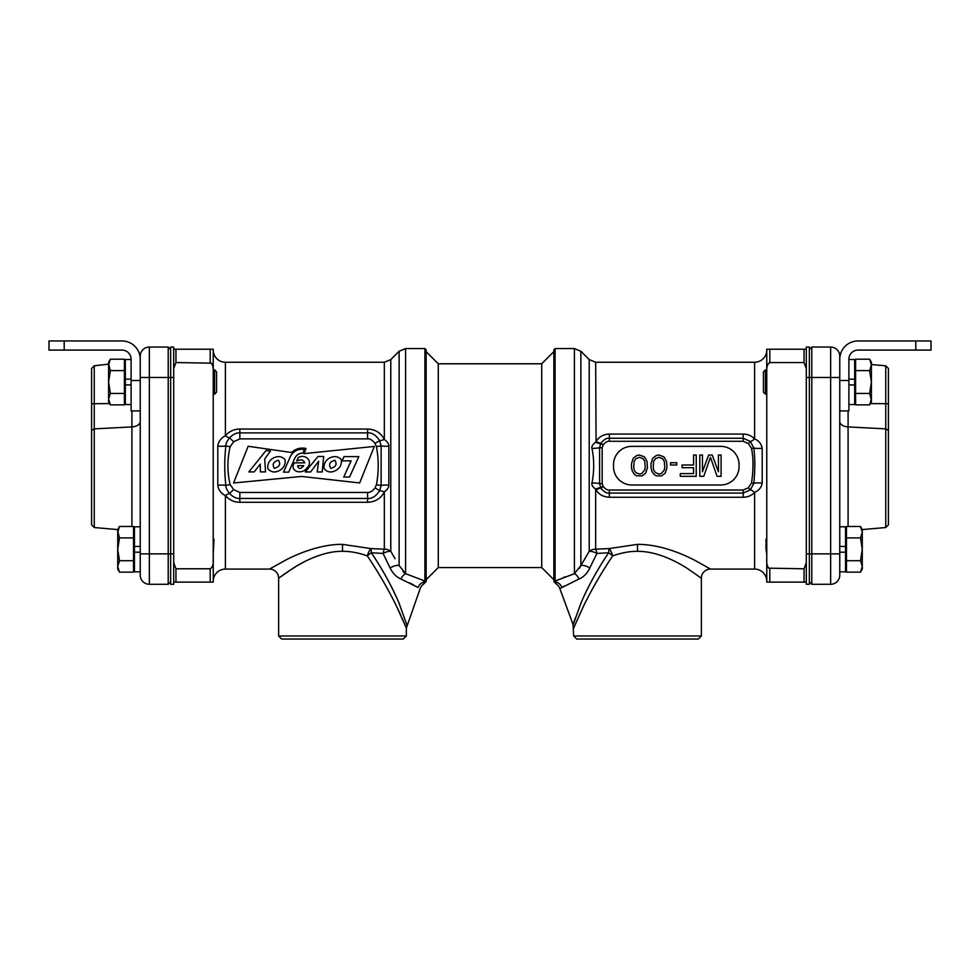 <?xml version="1.0" encoding="UTF-8"?>
<svg xmlns="http://www.w3.org/2000/svg" width="980" height="980" viewBox="0 0 980 980"><rect width="100%" height="100%" fill="white"/><g stroke="black" fill="none" stroke-linecap="round" stroke-linejoin="round"><path stroke-width="1.47" d="M173.693 368.566L175.947 362.551L175.947 349.211L213.236 349.211L213.236 582.12L175.947 582.12L175.947 568.78L173.693 562.765M213.236 369.864L213.236 350.093L213.236 369.864L214.571 369.864L216.568 371.861L216.568 392.208L214.571 394.193L214.571 369.864M212.574 565.999L212.856 564.823M213.211 561.075L213.224 559.911M211.46 363.163L175.947 362.551M175.947 349.211L173.693 349.211M210.198 349.211L210.198 362.551C212.611 364.009 213.628 367.353 213.236 372.584M213.236 558.747C213.603 564.051 212.599 567.396 210.198 568.78L175.947 568.78M173.693 582.12L175.947 582.12M213.236 581.238A12.164 12.164 0 0 1 225.4 569.074L269.5 569.074A9.126 9.126 -130.7 0 1 278.626 578.2L278.871 578.016M213.236 350.093A12.164 12.164 0 0 0 225.4 362.257L225.4 435.745C220.966 438.06 218.43 441.49 217.793 446.023A6.088 1.127 180 0 0 225.853 445.949C224.383 459.252 224.383 472.409 225.853 485.394C225.706 487.452 226.931 490.147 229.541 493.479C233.081 497.068 236.511 498.722 239.843 498.452L367.586 498.452C371.984 498.832 376.014 496.248 379.664 490.698L381.134 485.48L381.134 445.863L379.664 440.645C375.904 435.01 371.873 432.425 367.586 432.891L239.843 432.891C236.474 432.633 233.044 434.287 229.541 437.852C226.944 441.159 225.719 443.854 225.853 445.949L230.116 446.745C227.176 459.522 227.176 472.127 230.116 484.586L233.681 489.62L239.843 492.45L367.586 492.45C369.95 492.744 372.425 491.237 374.997 487.954L376.43 484.757C378.819 471.968 378.819 459.24 376.43 446.586L374.997 443.389C372.363 440.057 369.889 438.55 367.586 438.893L239.843 438.881L239.843 429.044C234.012 429.142 229.198 431.372 225.4 435.745A6.088 1.421 -142.3 0 0 229.541 437.852L233.681 441.723L230.116 446.745M217.793 446.023L217.793 485.321C218.552 490.074 221.088 493.504 225.4 495.586C229.185 499.959 234.012 502.201 239.843 502.287L367.586 502.287C375.303 501.993 380.889 498.526 384.332 491.899C387.517 489.51 389.011 487.281 388.827 485.21A6.088 1.139 0 0 0 381.134 485.48L376.43 484.757M213.236 540.311L213.983 539.196L213.236 553.908M388.827 485.21L388.827 446.121C389.011 444.087 387.517 441.858 384.332 439.444C380.877 432.805 375.303 429.338 367.586 429.044L239.843 429.044M374.997 487.954L379.664 490.698A6.088 1.421 23.4 0 1 384.332 491.899L384.332 549.18L370.893 548.58L342.498 544.365C318.757 543.986 292.959 556.101 285.719 560.095L269.5 569.074M359.672 482.944L374.311 446.439L304.045 453.618L306.017 448.473C300.456 447.358 295.654 448.705 291.599 452.515L248.148 446.268L233.583 482.993L301.595 476.452L359.672 482.944M335.871 470.425C340.232 467.913 342.008 464.251 341.212 459.449C337.916 456.239 334.021 455.774 329.537 458.052C325.446 460.429 323.621 463.932 324.062 468.563C327.173 472.36 331.105 472.973 335.871 470.425M330.799 468.33C335.993 466.872 337.341 464.177 334.841 460.257C329.709 461.702 328.361 464.398 330.799 468.33M279.631 470.425C283.98 467.913 285.756 464.251 284.972 459.449C281.664 456.239 277.769 455.774 273.285 458.052C269.194 460.429 267.368 463.932 267.81 468.563C270.921 472.36 274.853 472.973 279.631 470.425M274.388 468.33C279.57 466.872 280.917 464.177 278.43 460.257C273.298 461.702 271.95 464.398 274.388 468.33M358.839 456.594L349.554 477.04L343.735 477.04L351.097 460.845L342.106 460.845L344.029 456.594L358.839 456.594M305.258 471.956L317.998 456.496L323.67 456.496L322.212 471.968L317.202 471.968L318.659 461.237L310.636 471.956L305.258 471.956M298.239 457.562C305.834 453.226 313.894 461.984 306.654 468.22C302.391 474.982 288.622 471.601 294.478 462.842L304.707 462.842C303.445 459.694 300.786 459.093 296.756 461.053L298.239 457.562M303.714 465.672L297.589 465.672C298.68 469.359 300.725 469.359 303.714 465.672M288.684 472.152L283.526 472.152L290.607 455.982C293.767 450.91 298.361 448.705 304.413 449.379L302.967 453.079C298.949 453.189 296.132 455.112 294.502 458.836L288.684 472.152M260.276 464.153L254.151 471.907L248.846 471.907L266.082 450.518L270.443 451.119L264.747 458.885L265.482 471.907L260.411 471.907L260.276 464.153M225.4 362.257L384.332 362.257L384.332 439.444A6.088 1.421 -23.4 0 1 379.664 440.645L374.997 443.389M388.827 446.133A6.088 1.139 0 0 1 381.134 445.863L376.43 446.586M279.006 577.918L285.903 572.994M287.593 571.842L295.568 566.722M297.736 565.423L304.143 561.883M367.341 555.905C378.464 572.455 388.202 589.237 396.533 606.216L406.357 628.094L396.386 605.922C388.349 589.507 378.672 572.835 367.341 555.905A9.126 2.266 142.5 0 1 371.346 552.781A9.126 0.662 -93.1 0 0 370.893 548.58A9.126 3.405 -72.5 0 0 367.341 555.905C358.582 552.781 350.301 551.262 342.498 551.311C321.71 550.907 299.157 564.076 292.812 568.424L278.626 578.2L278.626 635.983L406.357 635.983L406.357 628.094L405.524 626.073M395.05 558.735L390.787 551.336A9.126 7.375 0 0 0 384.332 549.18A9.126 1.801 -81.5 0 0 383.07 553.431L371.346 552.781C382.531 569.343 391.755 586.114 399.044 603.104L406.908 624.971L398.909 602.798C391.902 586.383 382.715 569.711 371.346 552.781M384.332 362.257L390.787 359.587L390.787 551.336A9.126 3.344 -28.5 0 0 383.07 553.431L390.138 568.033A9.126 3.981 -30.8 0 1 399.13 565.521L399.13 351.244L405.585 348.574L424.916 348.574L424.916 581.03L405.757 573.753M385.324 558.208L386.108 559.825M387.81 563.329L388.129 563.966M390.04 567.824L390.138 568.033C392.821 573.447 396.435 577.11 400.955 578.996L399.46 578.323M390.983 569.601L391.706 570.801M409.726 582.904L413.585 584.938M424.916 348.574L426.129 349.787L426.129 581.544L423.323 584.35L424.805 581.74A9.126 8.685 -63.8 0 0 418.031 587.498L400.955 578.996A9.126 5.439 -71.9 0 1 405.585 573.704L399.13 565.521M397.292 599.062L392.172 588.221M404.985 624.774L404.262 623.084M403.429 621.149L402.094 618.111M401.077 615.857L398.762 610.846M398.125 609.523L397.709 608.641M396.484 606.118L394.56 602.247M388.852 591.32L386.61 587.265M385.704 585.648L383.143 581.152M381.453 578.274L379.909 575.677M378.66 573.606L377.471 571.646M406.357 635.983L403.319 639.034L281.664 639.034L278.626 635.983M424.438 582.708L424.916 581.03M423.323 584.35A9.126 9.126 6.7 0 0 420.163 588.576L406.357 628.094M402.939 571.548L405.585 573.704L405.585 348.574M225.4 569.074L225.4 495.586A6.088 1.421 142.3 0 1 229.541 493.479L233.681 489.62M217.793 485.321A6.088 1.127 180 0 1 225.853 485.394L230.116 484.586M766.764 372.584C766.397 367.292 767.401 363.948 769.802 362.551L769.802 349.211L766.764 349.211L766.764 582.12L806.307 582.12M769.802 362.551L804.053 362.551L806.307 368.566M806.307 562.765L804.053 568.78L804.053 582.12M768.541 568.167L804.053 568.78M769.802 582.12L769.802 568.78C767.389 567.334 766.372 563.99 766.764 558.747M806.307 349.211L804.053 349.211L804.053 362.551M769.802 349.211L804.053 349.211M767.426 365.332L767.144 366.52M766.764 553.908L766.017 549.302L766.017 539.196L766.764 540.311M766.764 581.238A12.164 12.164 0 0 0 754.6 569.074L754.6 492.401C758.753 490.686 761.289 487.599 762.207 483.14A6.088 1.004 0 0 0 753.816 483.263C755.127 469.91 755.127 458.187 753.816 448.08L750.411 441.478L743.195 438.268L609.376 438.268C606.853 437.791 604.011 439.432 600.875 443.193L599.589 447.664L599.589 483.679L600.875 488.15C603.962 491.874 606.792 493.516 609.376 493.063L743.195 493.063L750.411 489.853L753.816 483.263L751.513 482.932C753.498 469.837 753.498 458.322 751.513 448.411L748.316 443.536L743.195 441.294L609.376 441.294C607.686 440.939 605.652 442.09 603.264 444.761L600.605 443.671A6.088 1.25 -154.8 0 1 595.668 442.225C592.667 444.381 591.442 446.415 591.969 448.35C594.272 459.914 594.272 471.466 591.969 482.993C591.442 484.916 592.667 486.962 595.668 489.118L596.073 489.877C598.829 494.484 603.264 496.946 609.376 497.264L743.195 497.264C747.728 497.191 751.525 495.574 754.6 492.401A6.088 1.201 41.4 0 0 750.411 489.853L748.316 487.795L751.513 482.932M762.207 483.14L762.207 448.203C761.215 443.585 758.679 440.498 754.6 438.93C751.525 435.769 747.716 434.152 743.195 434.067L609.376 434.067C603.472 434.287 599.037 436.762 596.073 441.466L595.668 362.257L589.213 359.587L580.871 351.244L580.871 565.521A9.126 3.981 -149.2 0 1 589.862 568.033C587.167 573.447 583.566 577.11 579.045 578.996L559.837 588.576A9.126 9.126 -6.7 0 0 556.677 584.35L555.758 583.063M766.764 350.093A12.164 12.164 0 0 1 754.6 362.257L595.668 362.257M754.6 569.074L710.5 569.074L696.388 561.173C689.785 557.596 664.073 544.28 637.502 544.365L609.107 548.58L595.668 549.18A9.126 1.801 -98.5 0 1 596.93 553.431L588.784 569.993M591.969 448.35A6.088 0.894 177.4 0 0 599.589 447.664L602.173 447.787L602.173 483.557L603.264 486.57C605.615 489.228 607.649 490.38 609.376 490.037L743.195 490.037L748.316 487.795M720.79 484.978A18.253 18.253 0 0 0 739.043 466.737L739.043 464.606A18.253 18.253 0 0 0 720.79 446.353L631.769 446.353A18.253 18.253 0 0 0 613.529 464.606L613.529 466.737A18.253 18.253 0 0 0 631.769 484.978L720.79 484.978M596.073 441.466A6.088 1.25 -151 0 0 600.875 443.193L603.264 444.761M754.6 362.257L754.6 438.93A6.088 1.201 -41.4 0 1 750.411 441.478L748.316 443.536M762.207 448.203A6.088 1.004 0 0 1 753.816 448.08L751.513 448.411M596.073 489.877A6.088 1.25 151 0 1 600.875 488.15L603.264 486.57M710.5 569.074A9.126 9.126 130.7 0 0 701.374 578.2L689.038 569.601C683.244 565.705 660.765 551.213 637.502 551.311C629.711 551.262 621.418 552.781 612.659 555.905A9.126 3.405 72.5 0 0 609.107 548.58A9.126 0.662 -86.9 0 0 608.654 552.781L596.93 553.431A9.126 3.344 -151.5 0 0 589.213 551.336A9.126 7.375 0 0 1 595.668 549.18L595.668 489.118A6.088 1.25 154.8 0 1 600.605 487.66L603.068 486.252M591.969 482.993A6.088 0.894 -177.4 0 1 599.589 483.679L602.173 483.557M702.452 471.784L702.452 455.026L699.793 455.026L699.793 476.317L703.787 476.317L710.439 457.293L717.091 476.317L721.084 476.317L721.084 455.026L718.426 455.026L718.426 471.784L712.215 455.026L708.663 455.026L702.452 471.784M693.583 455.026L693.583 464.986L682.056 464.986L682.056 467.705L693.583 467.705L693.583 473.597L680.279 473.597L680.279 476.317L696.241 476.317L696.241 455.026L693.583 455.026M670.516 462.719L670.516 464.986L676.727 464.986L676.727 462.719L670.516 462.719M666.976 467.705L666.523 461.372L663.864 456.839L658.989 455.026L656.331 455.48L652.778 458.199L651.002 463.626L651.002 467.705L651.896 471.331L654.113 474.504L656.331 475.863L661.647 475.863L665.2 473.144L666.976 467.705M664.759 467.252L664.305 469.971L661.206 473.597L658.989 474.051L655.436 472.691L653.66 469.971L653.219 467.252L653.66 461.372L655.436 458.652L658.989 457.293L662.529 458.652L664.305 461.372L664.759 467.252M647.449 467.705L647.008 461.372L644.35 456.839L639.475 455.026L636.804 455.48L633.264 458.199L631.488 463.626L631.488 467.705L632.37 471.331L634.587 474.504L636.804 475.863L642.133 475.863L645.685 473.144L647.449 467.705M645.232 467.252L644.791 469.971L641.692 473.597L639.475 474.051L635.922 472.691L634.146 469.971L633.705 467.252L634.146 461.372L635.922 458.652L639.475 457.293L643.015 458.652L644.791 461.372L645.232 467.252M612.659 555.905C601.536 572.455 591.798 589.237 583.468 606.216L573.643 628.094L583.615 605.922C591.651 589.507 601.328 572.835 612.659 555.905A9.126 2.266 37.5 0 0 608.654 552.781C597.469 569.343 588.245 586.114 580.956 603.104L573.092 624.971L581.091 602.798C588.098 586.383 597.286 569.711 608.654 552.781M584.288 559.85L585.268 558.208M589.213 359.587L589.213 551.336L580.871 565.521L574.415 573.704L555.084 581.03L556.677 584.35L553.871 581.544L553.871 349.787L555.084 348.574L555.084 581.03M562.189 587.363L564.639 585.93M578.911 579.058L579.045 578.996A9.126 5.439 -108.1 0 0 574.415 573.704L574.574 573.606M580.552 578.31L581.74 577.624M587.13 572.479L587.792 571.561M598.866 568.167L597.445 570.568M596.342 572.467L594.848 575.076M593.17 578.065L590.781 582.488M589.96 584.068L587.829 588.221M575.285 618.037L573.374 624.015M573.153 624.738L559.837 588.576M573.643 635.983L576.681 639.034L698.336 639.034L701.374 635.983L573.643 635.983L573.092 624.971M555.562 582.696L555.195 581.74A9.126 8.685 -116.2 0 1 561.969 587.498M563.365 577.551L565.387 576.779M579.474 568.314L579.829 567.69M580.356 566.661L580.871 565.521M426.129 579.719L438.293 567.555L438.293 363.788L426.129 351.612M438.293 567.555L541.707 567.555L541.707 363.788L553.871 351.612M541.707 567.555L553.871 579.719M848.888 380.51L848.888 410.926L839.762 410.926L839.762 380.51L848.888 380.51L848.888 359.219A9.126 9.126 0 0 1 858.002 350.093L915.798 350.093L915.798 340.966L858.002 340.966A18.253 18.253 0 0 0 839.762 359.219L839.762 553.871L830.636 553.871L830.636 377.471L839.762 377.471L839.762 356.181C839.639 354.319 839.639 354.319 839.762 356.181C839.639 354.319 839.639 354.319 839.762 356.181L839.762 367.132L839.762 356.181A9.126 9.126 0 0 0 830.636 347.055L830.636 377.471L811.783 377.471L811.783 553.871L809.345 553.871L809.345 584.288L806.307 584.288L806.307 347.055L809.345 347.055L809.345 553.871L806.307 553.871M173.693 377.471L170.655 377.471L170.655 347.055L173.693 347.055L173.693 584.288L170.655 584.288L170.655 553.871L168.217 553.871L168.217 584.288L170.655 581.851L168.217 584.288L149.364 584.288L149.364 347.055L168.217 347.055L168.217 553.871L140.238 553.871L140.238 380.51L140.238 410.926L131.112 410.926L131.112 359.219A9.126 9.126 0 0 0 121.998 350.093L49 350.093L49 340.966L121.998 340.966A18.253 18.253 0 0 1 140.238 359.219L140.238 380.51L131.112 380.51M140.238 367.132L140.238 356.181L140.238 377.471L170.655 377.471L170.655 553.871L173.693 553.871M839.762 553.871L839.762 575.162A9.126 9.126 0 0 1 830.636 584.288L811.783 584.288L811.783 553.871L830.636 553.871L830.636 584.288A9.126 9.126 0 0 0 839.762 575.162A9.126 9.126 0 0 1 830.636 584.288M809.345 349.493L811.783 347.055L830.636 347.055A9.126 9.126 0 0 1 839.762 356.181A9.126 8.649 180 0 0 839.848 357.394M806.307 377.471L811.783 377.471L811.783 347.055M809.345 581.851L811.783 584.288M888.419 430.453L888.419 524.864L885.749 527.534L885.749 428.873L888.419 430.453L888.419 368.455L885.749 365.797L871.404 364.536M870.375 403.589L885.749 403.687L885.749 365.797M888.419 403.858L885.749 403.687L885.749 428.873L848.092 426.913L848.092 526.481M140.238 575.162A9.126 9.126 0 0 0 149.364 584.288A9.126 9.126 0 0 1 140.238 575.162L140.238 553.871M140.238 356.095L140.238 356.181C140.361 354.319 140.361 354.319 140.238 356.181C140.361 354.319 140.361 354.319 140.238 356.181A9.126 9.126 0 0 1 140.238 356.022A9.126 9.126 0 0 0 140.238 356.181A9.126 9.126 0 0 1 149.364 347.055A9.126 9.126 0 0 0 140.25 355.936A9.126 9.126 0 0 1 149.364 347.055A9.126 9.126 0 0 0 140.238 356.181A9.126 8.649 180 0 1 140.152 357.394A9.126 8.649 0 0 0 140.238 356.181L140.238 356.022M170.655 349.493L168.217 347.055M140.238 421.498A9.126 5.427 0 0 1 131.908 426.913L94.252 428.873L94.252 527.534L91.581 524.864L91.581 368.455L94.252 365.797L94.252 403.687L91.581 403.858M91.581 430.453L94.252 428.873L94.252 403.687L109.625 403.589M915.798 340.966L931 340.966L931 350.093L915.798 350.093M840.166 355.409L840.803 353.143L840.166 355.409M839.885 357.137L839.762 359.219M848.888 384.932L854.683 384.932L854.683 404.544L848.888 404.544M848.888 359.513L854.683 359.513L854.683 384.932M848.888 379.138L854.683 379.138M870.301 360.456L869.64 359.207L855.589 359.207L855.589 404.863L869.64 404.863L871.404 399.154L871.404 401.8L869.64 404.863M870.767 402.511L871.098 401.445M871.367 399.938L869.64 393.446L855.589 393.446M855.589 370.612L869.64 370.612L871.404 382.029L869.64 393.446M869.64 359.207L871.404 364.915L871.404 362.257L869.64 359.207L871.404 364.915L869.64 370.612M871.404 364.915L871.404 399.154M765.429 369.864L765.429 394.193L763.432 392.208L763.432 371.861L765.429 369.864L766.764 369.864M839.762 552.206L845.556 552.206L845.556 571.83L839.762 571.83M839.762 526.787L845.556 526.787L845.556 552.206M839.762 546.411L845.556 546.411M130.181 355.201L129.042 353.425M128.858 353.204L129.972 354.797M140.238 359.219L140.128 357.137M139.834 355.409L139.197 353.143L139.834 355.409M131.112 404.544L125.318 404.544L125.318 379.138L131.112 379.138M125.318 384.932L131.112 384.932M125.318 379.138L125.318 359.513L131.112 359.513M109.246 402.523L110.36 404.863L124.411 404.863L124.411 359.207L110.36 359.207L108.596 364.915L108.596 362.257L110.36 359.207M108.596 364.915L108.596 401.8L110.36 404.863L108.596 399.154L110.36 393.446L108.596 382.029L110.36 370.612L108.633 364.119L94.252 365.797M124.411 393.446L110.36 393.446M124.411 370.612L110.36 370.612M140.238 571.83L134.444 571.83L134.444 546.411L140.238 546.411M134.444 552.206L140.238 552.206M134.444 546.411L134.444 526.787L140.238 526.787M118.825 570.875L119.487 572.136L133.537 572.136L133.537 526.481L119.487 526.481L117.722 532.189L117.722 529.543L119.487 526.481M119.487 572.136L117.722 566.428L119.487 560.719L117.722 549.302L119.487 537.898L117.759 531.393L117.722 569.074L119.487 572.136L117.722 566.428M133.537 560.719L119.487 560.719L117.722 549.302M118.36 528.832L118.102 529.616M133.537 537.898L119.487 537.898L117.722 532.189M861.628 528.808L860.514 526.481L846.463 526.481L846.463 572.136L860.514 572.136L862.278 566.428L862.278 569.074L860.514 572.136M862.278 566.428L860.514 560.719L862.278 566.428L862.278 549.302L860.514 560.719L846.463 560.719M846.463 537.898L860.514 537.898L862.278 549.302L862.278 532.189L860.514 537.898L862.278 549.302M860.514 526.481L862.278 532.189L862.278 529.543L860.514 526.481M861.898 529.616L862.278 532.189M210.198 568.78L210.198 582.12M239.843 438.881L233.681 441.723M367.586 492.45L367.586 502.287M367.586 438.893L367.586 429.044M342.498 544.365L342.498 551.311M239.843 502.287L239.843 492.45M603.068 445.091L602.173 447.787M743.195 490.037L743.195 497.264M743.195 441.294L743.195 434.067M609.376 441.294L609.376 434.067M609.376 497.264L609.376 490.037M637.502 544.365L637.502 551.311M580.871 351.244L574.415 348.574L574.415 573.704M839.762 421.498A9.126 5.427 180 0 0 848.092 426.913L848.092 410.926M854.683 403.503L855.589 403.503M131.908 526.481L131.908 410.926M125.318 403.503L124.411 403.503M64.202 340.966L64.202 350.093M390.787 359.587L399.13 351.244M701.374 578.2L701.374 635.983M574.415 348.574L555.084 348.574M438.293 363.788L541.707 363.788M839.652 354.76L840.007 356.242M885.749 527.534L862.278 529.58M140.238 356.181L140.348 354.76L139.993 356.242M94.252 527.534L117.722 529.58M855.589 362.257L854.683 362.257M855.589 401.8L854.683 401.8M124.411 362.257L125.318 362.257M124.411 401.8L125.318 401.8M133.537 529.543L134.444 529.543M133.537 569.074L134.444 569.074M846.463 529.543L845.556 529.543M846.463 569.074L845.556 569.074"/></g></svg>
